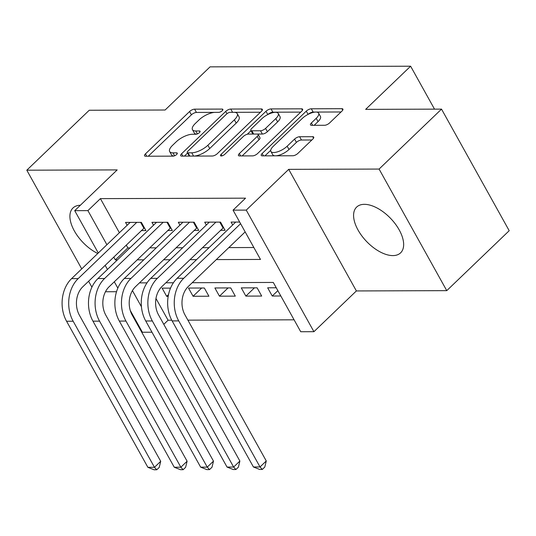 <?xml version="1.0" encoding="UTF-8"?>
<svg xmlns="http://www.w3.org/2000/svg" width="536" height="536" viewBox="0 0 536 536"><rect width="100%" height="100%" fill="white"/><g stroke="black" fill="none" stroke-linecap="round" stroke-linejoin="round"><path stroke-width="0.8" d="M222.232 110.718A2.794 1.065 -29.1 0 0 222.862 109.364A2.794 1.065 -29.1 0 0 222.139 109.076L194.615 109.163A3.993 1.521 -29.1 0 0 189.577 111.522L145.45 153.886A3.993 1.521 -29.1 0 0 144.546 155.815A3.993 1.521 -29.1 0 0 145.584 156.231L173.108 156.144A2.794 1.065 -29.1 0 0 176.639 154.489A2.794 1.065 -29.1 0 0 177.262 153.135A2.794 1.065 -29.1 0 0 176.538 152.847L172.974 152.861A12.777 4.871 -29.1 0 1 169.657 151.541A12.777 4.871 -29.1 0 1 172.532 145.357L176.21 141.826A12.777 4.871 -29.1 0 1 192.344 134.268L195.908 134.255A2.794 1.065 -29.1 0 0 199.432 132.6A2.794 1.065 -29.1 0 0 200.062 131.246A2.794 1.065 -29.1 0 0 199.338 130.958L195.774 130.972A12.777 4.871 -29.1 0 1 192.458 129.652A12.777 4.871 -29.1 0 1 195.332 123.468L199.01 119.937A12.777 4.871 -29.1 0 1 215.144 112.379L218.708 112.366A2.794 1.065 -29.1 0 0 222.232 110.718M364.353 204.337A31.731 16.656 -133.8 0 0 356.648 207.077A31.731 16.656 -133.8 0 0 361.867 235.927A31.731 16.656 -133.8 0 0 392.881 255.598A31.731 16.656 -133.8 0 0 400.593 252.858A31.731 16.656 -133.8 0 0 395.367 224.008A31.731 16.656 -133.8 0 0 364.353 204.337M80.36 205.248A31.731 16.656 -133.8 0 0 72.97 207.988A31.731 16.656 -133.8 0 0 74.156 230.574A31.731 16.656 -133.8 0 0 97.773 253.488M324.588 125.283A3.993 1.521 -29.1 0 0 329.627 122.918L342.008 111.032A3.993 1.521 -29.1 0 0 342.906 109.103A3.993 1.521 -29.1 0 0 341.868 108.687L311.309 108.788A3.993 1.521 -29.1 0 0 306.264 111.146L262.137 153.51A3.993 1.521 -29.1 0 0 261.24 155.44A3.993 1.521 -29.1 0 0 262.272 155.855L292.837 155.755A3.993 1.521 -29.1 0 0 297.882 153.397L312.836 139.038A3.993 1.521 -29.1 0 0 313.734 137.109A3.993 1.521 -29.1 0 0 312.696 136.693L299.617 136.734A3.993 1.521 -29.1 0 0 294.572 139.099L287.155 146.214A10.68 4.067 -29.1 0 1 277.641 151.802A10.68 4.067 -29.1 0 1 270.894 151.433A10.68 4.067 -29.1 0 1 273.3 146.261L302.351 118.376A10.68 4.067 -29.1 0 1 311.865 112.788A10.68 4.067 -29.1 0 1 318.612 113.156A10.68 4.067 -29.1 0 1 316.207 118.329L311.369 122.979A3.993 1.521 -29.1 0 0 310.471 124.908A3.993 1.521 -29.1 0 0 311.503 125.324L324.588 125.283M441.523 109.123L509.2 230.708L446.763 290.646L379.086 169.061L441.523 109.123L365.659 109.364L410.616 66.209L210.065 66.853L165.108 110.014L89.237 110.255L26.8 170.193L117.183 169.905L74.718 210.661L87.917 210.621L100.406 198.628L245.542 198.166L233.053 210.152L246.245 210.112L313.922 331.697L300.723 331.737L273.293 282.445L192.243 282.707M379.086 169.061L288.703 169.349L246.245 210.112M261.454 111.294A3.993 1.521 -29.1 0 0 262.352 109.357A3.993 1.521 -29.1 0 0 261.313 108.949L230.748 109.049A3.993 1.521 -29.1 0 0 225.71 111.408L181.583 153.765A3.993 1.521 -29.1 0 0 180.679 155.701A3.993 1.521 -29.1 0 0 181.717 156.11L212.283 156.016A3.993 1.521 -29.1 0 0 217.328 153.651L261.454 111.294M271.028 108.915L301.594 108.821A3.993 1.521 -29.1 0 1 302.632 109.23A3.993 1.521 -29.1 0 1 301.728 111.166L257.602 153.524A3.993 1.521 -29.1 0 1 252.563 155.882L239.478 155.929A3.993 1.521 -29.1 0 1 238.446 155.514A3.993 1.521 -29.1 0 1 239.344 153.584L257.24 136.405A3.993 1.521 -29.1 0 0 258.138 134.469A3.993 1.521 -29.1 0 0 257.099 134.06L248.423 134.087A3.993 1.521 -29.1 0 0 243.378 136.446L224.751 154.334A2.794 1.065 -29.1 0 1 222.259 155.795A2.794 1.065 -29.1 0 1 220.49 155.701A2.794 1.065 -29.1 0 1 221.12 154.348L265.983 111.28A3.993 1.521 -29.1 0 1 271.028 108.915L272.858 112.205L300.743 112.111M26.8 170.193L81.733 268.884M88.594 281.219L91.911 287.175M280.831 295.986L272.248 296.019L277.849 290.639M245.857 296.1L241.287 287.886L257.119 287.832L261.689 296.053L245.857 296.1L254.459 287.845M219.472 296.187L214.896 287.973L230.728 287.919L235.304 296.133L219.472 296.187L228.068 287.926M193.081 296.274L188.505 288.053L204.343 288.006L208.913 296.22L193.081 296.274L201.683 288.013M141.323 230.594L145.946 230.581L141.37 222.366L125.538 222.42L127.139 225.294M167.714 230.514L172.331 230.5L167.761 222.279L151.929 222.333L153.531 225.214M194.106 230.426L198.722 230.413L194.146 222.199L178.314 222.246L179.915 225.127M220.49 230.339L225.107 230.326L220.537 222.112L204.705 222.165L206.306 225.04M100.406 198.628L119.387 232.738M126.248 245.066L127.836 247.92L129.88 247.913M149.651 247.853L156.264 247.833M176.036 247.766L182.655 247.746M202.427 247.686L209.04 247.666M228.812 247.599L253.85 247.518M232.698 224.959L231.09 222.078L239.672 222.051M155.969 298.465L168.076 320.22L171.748 320.206M187.895 320.153L294.09 319.811M170.542 288.113L162.12 288.14L166.689 296.354L168.177 296.348M272.248 296.019L267.672 287.799L276.254 287.772M434.515 109.143L410.616 66.209M288.703 169.349L356.38 290.941L446.763 290.646M356.38 290.941L313.922 331.697M168.076 320.22L163.788 324.34M151.983 332.22L142.395 332.246L130.261 310.451M105.465 291.745L116.526 291.711M216.33 259.585L260.489 259.444L233.053 210.152M113.759 257.059L115.354 259.913L117.391 259.906M137.162 259.839L143.775 259.819M163.547 259.759L170.167 259.732M189.938 259.672L196.558 259.652M87.917 210.621L106.899 244.724M117.833 288.12L114.309 281.782M107.441 269.454L105.15 265.327M98.282 252.999L74.718 210.661M132.439 290.606L141.437 306.773M173.409 282.767L165.852 282.794M147.018 282.854L139.461 282.881M127.836 247.92L115.354 259.913M166.689 296.354L168.512 294.612M192.458 129.652L194.287 132.941A12.777 4.871 -29.1 0 0 196.498 134.181M169.657 151.541L171.487 154.824A12.777 4.871 -29.1 0 0 173.698 156.07M214.742 112.393L196.444 112.446A3.993 1.521 -29.1 0 0 191.406 114.811L148.264 156.217M187.573 153.055L184.397 156.103M260.463 112.245L234.306 112.326M230.165 112.332A2.794 1.065 -29.1 0 0 226.641 113.987L187.901 151.165A2.794 1.065 -29.1 0 0 187.272 152.519A2.794 1.065 -29.1 0 0 188.002 152.807L191.754 152.8A12.777 4.871 -29.1 0 0 207.888 145.243L234.366 119.823A12.777 4.871 -29.1 0 0 237.24 113.639A12.777 4.871 -29.1 0 0 233.924 112.319L230.165 112.332M187.272 152.519L189.101 155.809A2.794 1.065 -29.1 0 0 189.657 156.09M193.985 156.077A12.777 4.871 -29.1 0 0 209.717 148.526L207.888 145.243M237.24 113.639L239.069 116.922A12.777 4.871 -29.1 0 1 236.195 123.113L209.717 148.526M242.158 155.916L259.069 139.688A3.993 1.521 -29.1 0 0 259.967 137.759L258.138 134.469M247.304 134.255L251.002 130.704M275.812 118.577A10.68 4.067 -29.1 0 0 278.211 113.404A10.68 4.067 -29.1 0 0 271.464 113.036A10.68 4.067 -29.1 0 0 261.95 118.624L251.719 128.446A3.993 1.521 -29.1 0 0 250.815 130.382A3.993 1.521 -29.1 0 0 251.853 130.791L260.53 130.764A3.993 1.521 -29.1 0 0 265.575 128.399L275.812 118.577L277.635 121.86A10.68 4.067 -29.1 0 0 280.04 116.687L278.211 113.404M250.815 130.382L252.644 133.665A3.993 1.521 -29.1 0 0 253.474 134.067M277.635 121.86L267.404 131.689A3.993 1.521 -29.1 0 1 262.359 134.047L257.307 134.067M272.858 112.205A3.993 1.521 -29.1 0 0 267.839 114.543M318.612 113.156L320.441 116.446A10.68 4.067 -29.1 0 1 318.036 121.618L314.183 125.317M270.894 151.433L272.724 154.716A10.68 4.067 -29.1 0 0 275.149 155.815M275.866 155.809A10.68 4.067 -29.1 0 0 288.984 149.504L287.155 146.214M311.845 139.99L301.446 140.023A3.993 1.521 -29.1 0 0 296.401 142.382L288.984 149.504M270.7 150.328L264.952 155.849M315.47 112.064L313.138 112.071A3.993 1.521 -29.1 0 0 308.247 114.295M341.017 111.984L316.186 112.064M144.398 227.807L82.758 286.82A20.341 15.477 89.8 0 0 79.415 315.235L160.713 461.308L159.239 467.385L156.74 469.777L154.107 469.791L147.876 467.318L66.571 321.252A30.505 23.215 -90.2 0 1 71.59 278.626L130.154 222.4M147.876 467.318L154.469 467.298L73.171 321.232A30.505 23.215 -90.2 0 1 78.182 278.606L136.754 222.38M156.74 469.777L154.469 467.298L160.713 461.308M143.842 228.182L140.6 222.366M170.79 227.72L109.143 286.733A20.341 15.477 89.8 0 0 105.8 315.155L187.104 461.221L185.63 467.298L183.131 469.697L180.491 469.704L174.26 467.238L92.963 321.165A30.505 23.215 -90.2 0 1 97.974 278.539L156.546 222.319M174.26 467.238L180.86 467.218L99.562 321.144A30.505 23.215 -90.2 0 1 104.574 278.519L163.145 222.299M183.131 469.697L180.86 467.218L187.104 461.221M170.227 228.102L166.991 222.286M197.174 227.639L135.534 286.646A20.341 15.477 89.8 0 0 132.191 315.067L213.489 461.134L212.015 467.211L209.522 469.61L206.883 469.616L200.652 467.151L119.347 321.084A30.505 23.215 -90.2 0 1 124.365 278.452L182.93 222.232M200.652 467.151L207.251 467.131L125.947 321.064A30.505 23.215 -90.2 0 1 130.965 278.432L189.53 222.212M209.522 469.61L207.251 467.131L213.489 461.134M196.618 228.014L193.382 222.199M223.566 227.552L161.926 286.566A20.341 15.477 89.8 0 0 158.582 314.98L239.88 461.054L238.406 467.131L235.907 469.523L233.267 469.536L227.036 467.064L145.738 320.997A30.505 23.215 -90.2 0 1 150.75 278.372L209.321 222.145M227.036 467.064L233.636 467.044L152.338 320.977A30.505 23.215 -90.2 0 1 157.35 278.351L215.921 222.125M235.907 469.523L233.636 467.044L239.88 461.054M223.003 227.927L219.767 222.112M245.16 231.907L188.31 286.479A20.341 15.477 89.8 0 0 184.967 314.9L266.271 460.967L264.797 467.044L262.298 469.442L259.659 469.449L253.428 466.983L172.13 320.91A30.505 23.215 -90.2 0 1 177.141 278.285L235.713 222.065M253.428 466.983L260.027 466.963L178.722 320.89A30.505 23.215 -90.2 0 1 183.741 278.264L240.59 223.693M262.298 469.442L260.027 466.963L266.271 460.967M222.728 110.128L222.139 109.076M177.128 153.906L176.538 152.847M199.928 132.017L199.338 130.958M197.402 133.893L195.774 130.972M174.602 155.782L172.974 152.861M146.75 156.224L145.45 153.886M191.406 114.811L189.577 111.522M196.444 112.446L194.615 109.163M182.883 156.11L181.583 153.765M226.976 113.686L225.71 111.408M232.577 112.326L230.748 109.049M262.158 110.456L261.313 108.949M189.824 156.09L188.002 152.807M193.583 156.077L191.754 152.8M236.195 123.113L234.366 119.823M302.431 110.329L301.594 108.821M240.644 155.922L239.344 153.584M259.069 139.688L257.24 136.405M221.978 155.876L221.12 154.348M267.812 114.557L265.983 111.28M253.682 134.067L251.853 130.791M262.359 134.047L260.53 130.764M267.404 131.689L265.575 128.399M312.669 125.317L311.369 122.979M318.036 121.618L316.207 118.329M296.401 142.382L294.572 139.099M301.446 140.023L299.617 136.734M313.54 138.201L312.696 136.693M263.437 155.849L262.137 153.51M308.066 114.382L306.264 111.146M313.138 112.071L311.309 108.788M342.712 110.202L341.868 108.687M71.59 278.626L78.182 278.606M66.571 321.252L73.171 321.232M97.974 278.539L104.574 278.519M92.963 321.165L99.562 321.144M124.365 278.452L130.965 278.432M119.347 321.084L125.947 321.064M150.75 278.372L157.35 278.351M145.738 320.997L152.338 320.977M177.141 278.285L183.741 278.264M172.13 320.91L178.722 320.89"/></g></svg>
